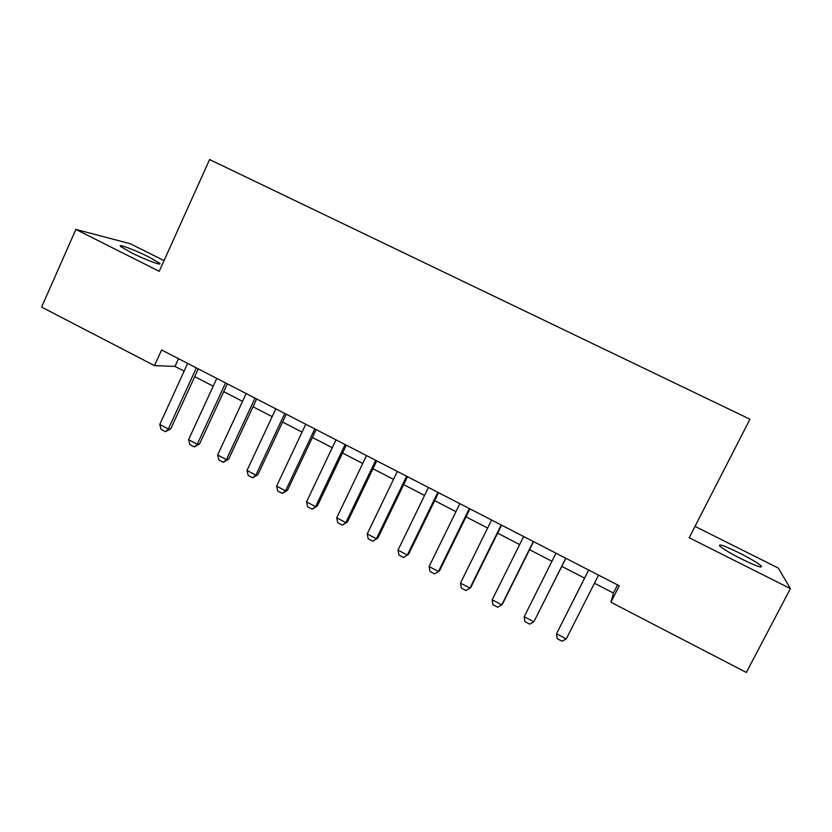 <?xml version="1.0" encoding="UTF-8"?>
<svg xmlns="http://www.w3.org/2000/svg" width="832" height="832" viewBox="0 0 832 832"><rect width="100%" height="100%" fill="white"/><g stroke="black" fill="none" stroke-linecap="round" stroke-linejoin="round"><path stroke-width="1.25" d="M131.175 252.647C145.434 259.865 163.654 266.583 159.432 263.13L148.907 257.026C135.127 250.026 116.646 243.121 120.765 246.584L131.175 252.647M741.666 559.062C756.787 566.394 763.235 568.63 761.03 565.76C757.255 562.65 749.954 558.345 739.107 552.833C724.204 545.584 717.787 543.379 719.878 546.198C723.486 549.203 730.746 553.498 741.666 559.062M164.05 260.614L130.364 243.755L75.868 229.414L41.6 307.102L154.482 365.622L174.98 366.434L184.132 371.155M75.868 229.414L159.224 271.315L209.591 159.536L749.965 419.214L689.187 537.722L790.4 588.598L778.284 568.069L695.001 526.386M594.464 583.232L613.454 593.05L610.906 602.243L619.268 585.801L161.595 349.981L154.482 365.622M790.4 588.598L746.356 672.464L610.906 602.243M194.719 376.626L213.2 386.183M223.725 391.622L242.538 401.346M253.011 406.754L272.158 416.655M282.578 422.042L302.058 432.11M312.416 437.466L332.249 447.71M342.545 453.034L362.721 463.466M372.965 468.759L393.505 479.367M403.676 484.63L424.58 495.425M434.689 500.656L455.957 511.649M466.003 516.838L487.646 528.029M497.619 533.177L519.646 544.565M529.547 549.682L551.959 561.267M561.798 566.353L584.563 578.115M617.573 584.938L613.454 593.05M178.516 358.696L174.98 366.434M598.562 575.13L566.28 638.914L561.995 641.202L557.128 638.633L556.525 633.766L588.64 570.024M566.28 638.914L556.525 633.766L588.692 570.045M565.77 558.241L533.863 621.806L529.682 624.135L524.857 621.587L524.191 616.71L556.005 553.207M524.191 616.71L533.863 621.806L565.854 558.282M533.312 541.518L501.748 604.874L497.692 607.235L492.918 604.708L492.18 599.82L523.64 536.526M492.18 599.82L501.748 604.874L502.611 603.751L533.562 541.642M501.176 524.95L469.966 588.099L466.003 590.502L461.282 588.006L460.481 583.097L491.587 520.021M460.481 583.097L469.966 588.099L470.974 587.07L501.582 525.169M469.342 508.55L438.474 571.49L434.637 573.924L429.957 571.449L429.094 566.54L459.857 503.662M429.094 566.54L438.474 571.49L439.65 570.554L469.924 508.851M437.83 492.315L407.306 555.048L408.626 554.195L403.562 557.513L398.934 555.069L398.008 550.139L428.438 487.479M438.568 492.69L408.626 554.195M398.008 550.139L407.306 555.048L403.562 557.513M406.619 476.237L376.428 538.751L377.894 537.992L372.798 541.258L368.202 538.834L367.224 533.905L397.322 471.442M407.514 476.694L377.894 537.992M367.224 533.905L376.428 538.751L372.798 541.258M375.721 460.304L345.852 522.621L347.464 521.945L342.316 525.158L337.771 522.756L336.731 517.816L366.506 455.562M376.761 460.845L347.464 521.945M336.731 517.816L345.852 522.621L342.316 525.158M345.103 444.538L315.567 506.646L317.325 506.054L312.135 509.215L307.632 506.834L306.53 501.883L335.982 439.837M346.299 445.151L317.325 506.054M306.53 501.883L315.567 506.646L312.135 509.215M314.787 428.917L285.563 490.818L287.466 490.308L282.235 493.418L277.784 491.067L276.619 486.106L305.75 424.258M316.129 429.603L287.466 490.308M276.619 486.106L285.563 490.818L282.235 493.418M284.762 413.442L255.85 475.145L257.889 474.708L252.626 477.776L248.206 475.446L246.99 470.475L275.808 408.834M286.25 414.211L257.889 474.708M246.99 470.475L255.85 475.145L252.626 477.776M255.018 398.112L226.418 459.618L228.592 459.254L223.288 462.28L218.91 459.971L217.641 454.99L246.158 393.546M256.641 398.954L228.592 459.254M217.641 454.99L226.418 459.618L223.288 462.28M225.555 382.938L197.267 444.236L199.566 443.955L194.23 446.93L189.894 444.642L188.573 439.65L216.778 378.414M227.323 383.843L199.566 443.955M188.573 439.65L197.267 444.236L194.23 446.93M196.373 367.9L168.376 429L170.81 428.792L165.433 431.725L161.138 429.447L159.765 424.455L187.668 363.418M198.276 368.878L170.81 428.792M159.765 424.455L168.376 429L165.433 431.725M159.047 263.983L159.432 263.13M760.375 567.008L761.03 565.76"/></g></svg>
